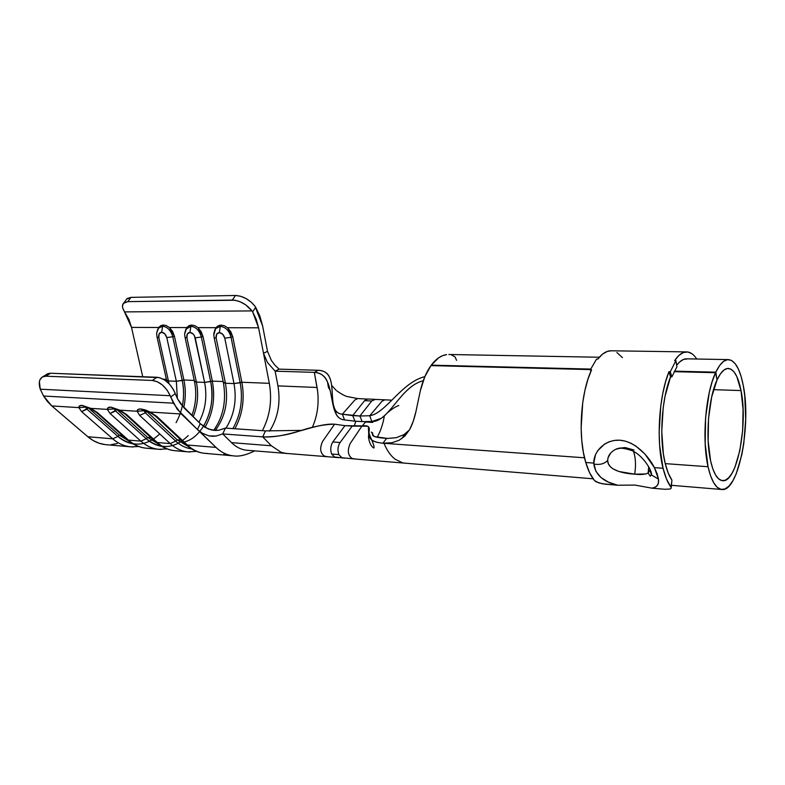 <?xml version="1.0" encoding="UTF-8"?>
<svg xmlns="http://www.w3.org/2000/svg" width="785" height="785" viewBox="0 0 785 785"><rect width="100%" height="100%" fill="white"/><g stroke="black" fill="none" stroke-linecap="round" stroke-linejoin="round"><path stroke-width="1.18" d="M218.191 325.765L215.934 327.679L214.423 331.142M224.216 325.706L221.125 325.108L220.32 326.364L215.639 328.601L220.32 326.364L221.125 325.108L218.21 325.755L214.913 329.514M188.9 325.706L186.751 327.58L185.466 330.426M185.937 329.209L190.902 326.295L191.707 325.068L188.92 325.697L185.702 329.641M157.491 329.867L158.58 328.071L162.613 326.236L163.427 325.019L160.748 325.647L158.688 327.492L157.608 329.808L158.688 327.492L131.507 327.404L122.735 307.985L122.47 306.228L123.333 303.412L127.798 301.636L130.967 297.368L126.493 299.163M420.309 390.861L424.763 376.829L430.945 365.614L590.448 369.588L430.945 365.614C426.255 372.168 422.713 380.588 420.309 390.861L415.991 411.35C414.401 418.562 412.311 424.587 409.721 429.454L404.981 435.93L399.055 440.316L392.029 442.711L382.894 443.221C377.359 442.642 373.65 441.582 371.766 440.032C369.166 434.782 368.077 430.376 368.479 426.814C367.694 425.853 365.555 425.548 362.052 425.902L344.978 425.656L352.2 426.108L340.091 442.504L332.82 441.975C330.583 445.723 330.181 449.736 331.604 454.015L338.875 454.613L341.789 457.586L338.875 454.613L331.604 454.015L334.528 456.978L344.448 458.136M741.02 390.567C748.282 424.881 736.87 483.138 722.553 480.695C717.48 480.047 713.496 473.424 710.592 460.824C705.254 437.726 708.462 397.966 717.039 379.969L711.681 396.916L708.521 418.454L708.148 441.023L710.592 460.824L712.76 468.684L715.429 474.719L718.491 478.722L721.798 480.577L725.222 480.263L728.637 477.829L731.914 473.433L734.937 467.271L739.813 450.678L742.649 430.504L743.071 409.515L741.02 390.567L713.536 389.654L741.02 390.567L736.752 376.408L733.946 371.786L730.796 369.097L727.43 368.479L723.966 370.02L720.542 373.709L717.294 379.43C720.807 372.07 724.476 368.41 728.303 368.44C733.985 369.146 738.224 376.525 741.02 390.567M716.931 379.42L715.822 372.168C719.865 363.769 724.084 359.579 728.47 359.599C735.103 360.423 740.029 369.028 743.258 385.415C751.559 425.097 738.44 492.274 721.817 489.497C715.998 488.751 711.406 481.156 708.041 466.722C701.77 439.934 705.538 393.442 715.567 372.708L674.168 371.678L715.567 372.708L717.039 379.969L715.567 372.708L712.172 381.608L709.297 392.333L705.607 417.404L705.165 443.702L708.041 466.722L665.248 463.631L708.041 466.722L710.582 475.808L713.693 482.755L717.245 487.328L721.091 489.389L725.055 488.947L729 486.072L732.778 480.93L736.251 473.767L741.854 454.603L743.807 443.309L745.711 419.229L744.769 395.846L743.258 385.415L741.099 376.368L738.361 368.999L735.123 363.592L731.492 360.413L727.597 359.638L723.584 361.355L719.6 365.565L715.822 372.168L674.433 371.148L715.822 372.168L716.931 379.42M404.697 463.14L402.499 462.797L395.032 459.147C390.616 455.683 386.936 450.404 384.002 443.309L584.521 457.792L384.002 443.309C386.936 450.404 390.616 455.683 395.032 459.147L402.499 462.797L404.677 463.14L593.126 478.801M233.273 455.83C227.022 455.231 221.242 452.415 215.963 447.391L187.301 445.007L156.961 416.55L150.131 412.056L181.364 413.999L173.436 403.186L43.558 396.023L51.8 405.933L78.853 407.621L79.452 405.943L82.337 405.433L90.815 408.367L107.378 409.397L108.094 407.69L111.146 407.17L119.85 410.172L137.12 411.252L137.974 409.505L140.819 408.965L145.431 409.966L150.131 412.056L181.364 413.999L215.963 447.391L187.301 445.007L156.961 416.55L150.131 412.056L141.192 408.995L143.89 410.496M327.806 456.752L324.48 456.154C320.172 453.082 319.544 448.186 322.576 441.474L334.596 424.185C315.501 422.958 287.801 438.472 262.73 436.872L271.375 445.782L281.167 452.356L286.957 453.583L281.167 452.356L271.375 445.782L231.516 442.632L222.695 433.919L262.73 436.872L265.438 430.887L225.442 428.09L222.695 433.919L262.73 436.872L271.375 445.782L231.516 442.632L222.695 433.919L216.13 436.028L212.578 436.303L208.987 435.901L202.442 433.291L197.427 429.503L200.254 423.664L184.279 408.102L177.538 398.819L175.271 393.677L170.698 396.965L177.096 409.083L197.427 429.503L200.254 423.664L180.648 403.882L177.538 398.819L173.377 389.497L169.472 384.1L164.585 379.95L159.404 377.624L50.534 373.238L46.953 374.102M223.313 382.187L225.442 383.237L233.999 383.58L225.442 383.237C228.563 401.557 225.138 417.306 215.159 430.474C225.138 417.306 228.563 401.557 225.442 383.237L216.179 338.09L216.631 334.204L219.339 332.614L220.32 326.364C225.609 327.041 229.181 330.681 231.035 337.295L240.181 382.737C243.154 399.536 240.72 414.833 232.87 428.61C240.72 414.833 243.154 399.536 240.181 382.737L241.878 382.256C244.891 399.143 242.555 414.647 234.892 428.757C242.555 414.647 244.891 399.143 241.878 382.256L269.314 383.325C272.277 400.409 269.952 416.187 262.337 430.671C269.952 416.187 272.277 400.409 269.314 383.325L241.878 382.256L232.762 336.843L230.859 331.8L227.552 327.718L258.589 327.816L269.314 383.325L263.505 353.27L267.499 351.337L262.632 325.971L259.874 316.031L255.665 307.249L252.652 311.861L256.234 319.348L258.589 327.816L263.505 353.27L267.499 351.337L262.632 325.971L255.037 306.297L255.665 307.249L252.652 311.861L258.589 327.816L227.552 327.718L224.373 325.765L221.125 325.108M203.482 426.314C211.283 412.851 213.677 397.936 210.655 381.569L212.333 381.108C215.453 397.985 212.99 413.381 204.973 427.295C212.99 413.381 215.453 397.985 212.333 381.108L223.175 381.53L212.333 381.108L203.03 336.569L201.146 331.623L197.918 327.62L215.934 327.679L197.918 327.62L194.847 325.706L191.707 325.068L190.902 326.295C195.995 326.962 199.469 330.534 201.323 337.01L203.03 336.569L197.918 327.62M177.665 450.835C170.325 450.845 163.535 448.078 157.294 442.514L126.63 414.578L119.85 410.172L137.12 411.252L139.671 415.432L170.208 443.584L157.294 442.514C162.74 447.391 168.667 450.129 175.065 450.727L187.89 451.856C181.521 451.257 175.624 448.51 170.208 443.584L157.294 442.514L155.283 441.543M188.106 451.875L196.554 451.365M207.456 453.445C200.195 453.485 193.473 450.668 187.301 445.007C192.688 449.972 198.546 452.759 204.875 453.347L233.331 455.84C238.974 456.801 246.088 455.153 254.654 450.894M182.326 406.002C184.053 397.406 184.024 388.889 182.248 380.46L183.916 379.999C185.829 389.125 185.78 398.309 183.749 407.562C185.78 398.309 185.829 389.125 183.916 379.999L194.238 380.401L183.916 379.999L174.456 336.304L172.582 331.456L169.432 327.531L186.751 327.58L169.432 327.531L166.302 325.598L163.427 325.019L162.613 326.236C167.509 326.884 170.894 330.387 172.759 336.745L174.456 336.304L169.432 327.531L166.449 325.657L163.427 325.019M149.042 448.323C141.634 448.323 134.785 445.586 128.485 440.12L97.546 412.694L90.815 408.367L107.378 409.397L110.057 413.499L140.878 441.15L128.485 440.12C133.98 444.918 139.965 447.617 146.422 448.215L158.747 449.295C152.31 448.696 146.353 445.988 140.878 441.15L128.485 440.12L126.611 439.217M158.963 449.314L167.058 448.902M163.319 379.194L166.391 379.312L163.319 379.194M156.941 377.261L152.3 380.46L45.795 376.192L50.534 373.238L156.941 377.261L152.3 380.46L157.343 381.745L162.485 385.062L166.989 389.949L170.208 395.709L40.261 389.193L39.387 381.765L39.937 379.793L42.213 377.045L45.795 376.192L152.3 380.46C159.895 381.559 165.861 386.642 170.208 395.709L40.261 389.193L43.558 396.023L173.436 403.186L170.208 395.709L170.698 396.965L175.271 393.677L174.79 392.431C170.473 383.394 164.526 378.341 156.941 377.261M42.998 376.643L45.795 376.192L50.534 373.238L47.738 373.699L42.998 376.643C39.25 378.605 38.337 382.795 40.261 389.193L43.558 396.023L47.365 401.429L51.8 405.933L87.841 436.745L51.8 405.933L78.853 407.621L81.65 411.654L112.716 438.815L87.841 436.745C93.395 441.425 99.44 444.065 105.975 444.673L130.732 446.842C124.246 446.243 118.241 443.564 112.716 438.815L87.841 436.745L93.248 440.581L99.047 443.211L105.062 444.575M130.958 446.861L138.719 446.537M162.652 325.068L162.367 325.775L162.652 325.068M190.667 325.137L190.382 325.834L190.667 325.137M219.78 325.226L219.496 325.893L219.78 325.226M255.037 306.297L251.072 302.048L245.999 298.516L240.524 296.23L235.441 295.484L130.967 297.368L235.441 295.484L232.36 300.066L127.798 301.636L234.813 300.233L240.2 301.793L245.587 304.766L252.014 310.909L124.599 311.9L252.014 310.909L252.652 311.861L252.014 310.909C246.461 304.178 239.906 300.567 232.36 300.066L235.441 295.484C242.977 295.965 249.502 299.566 255.037 306.297M160.748 325.647L158.688 327.492L131.507 327.404L142.733 376.721L131.507 327.404L128.985 319.632L124.599 311.9C122.009 307.798 121.803 304.757 123.981 302.774L127.798 301.636L130.967 297.368L127.141 298.516L125.924 300.145M194.69 325.647L191.707 325.068M111.166 444.673L117.191 443.525M199.694 431.446L215.963 447.391C221.262 452.435 227.061 455.251 233.331 455.84M317.631 391.362L314.334 372.375C320.898 372.944 325.284 376.143 327.502 381.981C333.537 395.571 330.995 418.915 344.507 419.906L354.957 421.172L344.507 419.906L342.388 414.195L354.859 399.987L357.695 398.554L366.978 399.055L364.593 400.664L352.7 415.608L359.893 416.021L362.14 421.604L354.957 421.172L352.7 415.608L364.593 400.664L371.737 400.998L374.72 399.339L367.596 399.015L364.593 400.664L371.737 400.998L359.893 416.021L342.388 414.195C327.865 413.146 335.332 388.791 329.327 376.869C327.561 372.846 323.862 370.657 318.229 370.294L314.334 372.375C329.406 372.904 330.014 391.362 333.115 405.325L336.029 413.96C337.736 417.522 340.562 419.504 344.507 419.906L342.388 414.195C339.169 413.93 336.873 412.684 335.499 410.447C333.448 406.601 332.408 401.596 332.379 395.424C331.761 383.531 331.456 370.726 318.229 370.294L279.117 369.136L274.966 365.221L271.384 360.452L267.499 351.337L271.384 360.452L274.966 365.221L279.117 369.136L275.142 371.168L314.334 372.375L318.229 370.294L279.117 369.136L275.142 371.168L267.42 362.454L263.505 353.27L267.42 362.454L275.142 371.168L314.334 372.375L317.052 387.476L277.949 385.896L275.142 371.168L277.949 385.896L317.052 387.476L317.631 391.362C319.024 404.334 317.248 416.364 312.302 427.462M327.973 456.762L324.48 456.154C320.172 453.082 319.544 448.186 322.576 441.474L334.596 424.185C324.136 424.361 312.165 426.736 298.702 431.299C286.584 435.233 274.603 437.098 262.73 436.872L265.438 430.887L301.931 430.376L265.438 430.887L225.442 428.09L218.878 430.209L215.325 430.474L208.329 429.012L200.254 423.664L205.228 427.452L211.754 430.072L218.878 430.209L225.442 428.09L222.695 433.919L216.13 436.028L208.987 435.901L202.442 433.291M269.589 431.112L270.109 430.337C278.067 417.345 280.677 402.538 277.949 385.896C280.726 402.98 277.939 418.052 269.589 431.112M231.516 442.632C236.236 447.214 241.378 449.756 246.961 450.256L327.6 456.733M384.866 399.81L382.01 401.263L369.735 415.726L371.805 421.535L362.14 421.604L354.957 421.172L352.7 415.608L342.388 414.195L354.859 399.987L357.528 398.554M431.279 365.153L590.683 369.078L431.279 365.153L438.678 357.783L442.612 355.664L446.596 354.614C441.141 355.35 436.038 358.863 431.279 365.153M599.308 357.244L448.843 354.496M396.337 437.677L387.496 438.452L396.337 437.677L404.01 434.586L396.337 437.677M355.595 459.058L352.053 458.44C347.824 455.329 347.215 450.354 350.208 443.515L362.052 425.902L350.208 443.515C347.215 450.354 347.824 455.329 352.053 458.44L355.242 459.029M384.807 399.81L375.22 399.418L371.737 400.998L359.893 416.021L369.735 415.726L373.385 414.774C388.183 408.818 403.411 381.804 424.842 376.643C401.665 382.236 385.612 413.528 369.735 415.726L382.01 401.263L384.797 399.81L391.823 400.173M371.805 421.535C388.82 422.301 400.419 386.249 423.233 380.774C404.834 385.15 393.864 409.289 381.314 418.307L371.805 421.535L369.735 415.726L359.893 416.021L362.14 421.604L371.805 421.535M334.528 456.978L331.604 454.015C330.181 449.736 330.583 445.723 332.82 441.975L344.978 425.656L332.82 441.975L340.091 442.504C337.786 446.233 337.373 450.266 338.875 454.613C337.373 450.266 337.786 446.233 340.091 442.504L352.2 426.108L367.684 426.265C373.317 428.836 360.393 440.974 382.894 443.221L386.612 438.403C365.113 436.764 376.221 433.801 371.266 432.142M384.356 415.844C383.031 423.969 380.637 431.112 377.173 437.294M372.021 432.476C372.012 433.722 372.846 435.096 374.543 436.597L387.476 438.452L386.612 438.403L382.894 443.221L383.973 443.289M373.16 421.535L372.806 422.153L372.983 421.545L367.979 421.545L372.738 422.281M365.516 421.996L372.639 422.428L365.516 421.996L362.366 425.872L365.516 421.996M372.639 422.428L373.258 421.525M341.789 457.586L344.056 458.067M334.596 424.185L344.978 425.656L334.596 424.185M354.241 426.206L355.791 421.221M126.562 439.149L128.485 440.12L97.546 412.694L90.815 408.367L82.003 405.413C79.707 405.345 78.657 406.08 78.853 407.621L81.65 411.654L88.371 407.847L119.281 435.155L117.946 436.44L119.281 435.155L122.323 435.4L119.281 435.155L128.622 440.895L119.281 435.155L88.165 407.65L86.988 409.171L117.946 436.44C122.519 440.424 127.484 442.877 132.842 443.8M168.922 383.522L168.422 380.951L176.34 381.274L177.39 398.525L176.34 381.274L168.422 380.951L158.825 337.511L159.159 333.772L161.631 332.241L164.791 333.821L166.793 337.589L176.34 381.274L183.916 379.999L174.456 336.304L172.759 336.745L182.248 380.46L172.759 336.745C170.894 330.387 167.509 326.884 162.613 326.236L158.531 328.13L156.833 332.614M86.988 409.171L85.614 407.15L78.853 407.621L85.614 407.15L86.988 409.171L81.65 411.654L112.716 438.815L117.946 436.44L86.988 409.171M97.546 412.694L95.662 411.791L97.546 412.694M85.104 406.885L82.337 405.433L90.756 408.769L96.27 412.321L127.209 439.728C133.028 444.722 139.436 447.558 146.422 448.215M159.345 434.321C145.892 446.587 132.096 447.293 117.946 436.44L112.716 438.815C119.045 444.222 125.934 446.94 133.371 446.959M166.557 380.058L168.422 380.951L158.825 337.511L157.069 337.177L158.825 337.511C158.354 334.302 159.286 332.546 161.631 332.241L162.613 326.236L161.631 332.241C164.124 332.575 165.841 334.361 166.793 337.589L172.759 336.745L166.793 337.589L176.34 381.274L182.248 380.46C185.211 395.669 183.16 409.741 176.085 422.664M168.422 380.951L166.548 380.342M156.99 336.775L157.069 337.177C156.98 334.498 155.548 334.145 158.58 328.071L159.11 326.943M177.125 439.786L187.88 446.302L177.125 439.786L146.756 411.448L145.333 412.841L175.742 441.131C180.589 445.576 185.878 448.166 191.589 448.892C185.878 448.166 180.589 445.576 175.742 441.131L177.125 439.786L175.742 441.131L145.333 412.841L144.087 410.751L137.12 411.252L144.087 410.751L145.333 412.841L139.671 415.432L145.333 412.841L146.766 411.458L177.125 439.786L181.08 440.1L177.125 439.786M155.204 441.435L157.294 442.514L126.63 414.578L119.85 410.172L110.793 407.15C108.399 407.081 107.26 407.837 107.378 409.397L110.057 413.499L116.965 409.613L147.619 437.422L146.255 438.736L147.619 437.422L151.103 437.696L147.619 437.422L157.667 443.564L147.619 437.422L116.612 409.27L115.552 410.967L146.255 438.736C150.975 442.946 156.097 445.468 161.641 446.302M194.395 381.108L196.378 382.069C198.762 394.09 197.692 405.649 193.169 416.757C197.692 405.649 198.762 394.09 196.378 382.069L204.61 382.403C207.338 396.788 205.435 410.104 198.909 422.35C205.435 410.104 207.338 396.788 204.61 382.403L196.378 382.069L186.938 337.795L187.33 333.988L189.921 332.418L193.188 334.027L194.464 335.803L204.61 382.403L212.333 381.108L203.03 336.569L201.323 337.01L210.655 381.569L201.323 337.01C199.469 330.534 195.995 326.962 190.902 326.295L186.536 328.356L184.769 333.615M223.293 382.54L225.442 383.237L216.179 338.09C215.747 334.763 216.807 332.928 219.339 332.614L222.724 334.253L224.785 338.178L233.999 383.58C236.923 400.232 234.234 415.079 225.962 428.129C234.234 415.079 236.923 400.232 233.999 383.58L241.878 382.256L232.762 336.843L227.552 327.718M115.552 410.967L114.237 408.916L107.378 409.397L114.237 408.916L115.552 410.967L110.057 413.499L140.878 441.15L146.255 438.736L115.552 410.967M231.035 337.295L232.762 336.843L231.035 337.295C229.181 330.681 225.609 327.041 220.32 326.364L219.339 332.614C222.027 332.968 223.843 334.822 224.785 338.178L231.035 337.295L224.785 338.178L233.999 383.58L240.181 382.737L231.035 337.295M126.63 414.578L124.579 413.587L126.63 414.578M113.707 408.642L111.146 407.17L114.09 408.671M188.204 435.557C174.712 448.951 160.729 450.021 146.255 438.736L140.878 441.15C147.158 446.655 153.988 449.412 161.357 449.403M194.376 381.422L196.378 382.069L186.938 337.795L185.064 337.432L186.938 337.795C186.487 334.528 187.487 332.732 189.921 332.418L190.902 326.295L189.921 332.418C192.511 332.771 194.278 334.587 195.22 337.884L201.323 337.01L195.22 337.884L204.61 382.403L210.655 381.569C216.395 406.758 203.668 437.078 184.446 441.935M184.966 337L185.064 337.432C184.995 334.783 183.543 334.557 186.575 328.307L187.085 327.159M185.024 443.79L187.301 445.007L185.152 443.967M156.961 416.55L154.733 415.451L156.961 416.55M143.655 410.486L140.819 408.965C138.327 408.897 137.09 409.652 137.12 411.252L139.671 415.432L170.208 443.584L175.742 441.131L170.208 443.584C176.419 449.187 183.17 451.983 190.48 451.954M216.179 338.09L214.158 337.707L216.179 338.09M214.06 337.236L214.158 337.707C214.109 335.038 212.656 334.91 215.679 328.562L216.15 327.404M215.639 328.601L213.844 334.812M456.585 360.335L455.006 356.89L451.463 354.869M404.01 434.586L409.436 429.964M415.991 411.35L413.312 421.054L409.721 429.454L404.981 435.93M392.029 442.711L383.993 443.289M47.738 373.699L46.217 374.641M223.892 454.132L227.238 454.75M686.62 351.906L611.172 350.787C606.589 350.738 602.115 353.515 597.748 359.137L596.561 359.108L590.379 369.735L591.576 369.774C580.557 393.079 577.799 436.686 585.757 462.493L593.803 463.091L595.481 454.731L597.66 450.757L604.568 444.075L609.14 441.769L614.213 440.444L619.679 440.199L625.203 441.101L630.659 443.103L635.801 446.027L644.828 453.916L654.405 467.624L657.133 473.797L658.478 479.085L651.373 474.915L649.529 468.223L651.373 474.915L658.478 479.085L654.405 467.624C648.361 455.604 634.81 441.248 619.679 440.199C604.489 439.492 593.431 451.964 593.803 463.091L593.843 464.004C599.73 465.093 604.342 463.896 607.668 460.412C607.924 455.506 610.769 451.728 616.205 449.089L617.373 448.618M649.529 470.921L648.145 472.972L645.829 473.973L634.692 474.169C636.027 465.603 635.683 458.165 633.672 451.846L633.672 451.846C635.683 458.165 636.027 465.603 634.692 474.169L618.776 471.471L613.036 468.9L610.161 466.525L608.326 463.66L607.668 460.412L608.002 457.851L610.671 453.043M618.531 448.245L625.184 447.568L634.005 450.011M687.366 358.882L683.431 359.461L679.467 362.12L676.66 365.319C679.947 360.943 683.284 358.784 686.649 358.833M611.221 350.797L607.364 351.405L602.487 354.172L597.748 359.137L596.561 359.108L590.379 369.735L590.928 371.256L590.379 369.735L591.576 369.774L587.896 379.381L584.913 390.43L582.735 402.509L581.135 427.982L581.764 440.434L583.324 452.082L585.757 462.493L589.682 472.923L594.49 480.557L596.217 481.862L602.134 483.746L617.599 485.238L608.277 482.059L600.849 477.427L595.903 471.324L593.803 463.091L585.757 462.493C588.083 470.362 590.997 476.387 594.49 480.557L598.906 482.952L605.421 484.198L617.599 485.238L634.908 485.081L652.168 488.191C657.114 487.269 659.214 484.227 658.478 479.085L658.487 482.569L657.467 485.228L655.377 487.083L652.168 488.191L664.964 489.281L670.174 489.016L671.146 488.201L671.921 480.175C669.232 476.269 667.014 470.755 665.248 463.631C659.017 439.492 661.529 398.78 670.557 376.849L671.862 376.888L676.905 366.85L675.905 360.639L674.609 360.619C678.574 354.761 682.607 351.857 686.718 351.906C690.388 352.033 693.744 354.408 696.776 359.02M649.627 470.421L648.145 472.972C645.564 474.444 641.07 474.846 634.692 474.169C622.956 473.483 607.57 470.078 607.668 460.412C604.342 463.896 599.73 465.093 593.843 464.004C595.334 474.748 603.253 481.823 617.599 485.238L634.908 485.081L652.168 488.191L664.964 489.281L670.174 489.016L671.146 488.201L671.921 480.175L668.241 473.12L665.248 463.631L663.364 453.887L661.755 431.367L663.217 407.543L665.052 396.229L670.557 376.849L668.977 371.707L665.592 381.726L662.825 393.246L660.784 405.835L659.145 432.388L659.626 445.35L663.06 468.272L666.524 479.076L670.792 486.975C667.682 482.667 665.101 476.436 663.06 468.272L654.405 467.624L663.06 468.272C656.083 441.484 658.89 396.013 668.977 371.707L670.282 371.737L675.905 360.639L674.609 360.619L678.897 355.438L683.303 352.543L687.67 351.974L691.86 353.682M622.446 357.666L616.912 352.514M668.977 371.707L670.282 371.737L671.862 376.888L670.557 376.849L668.977 371.707M671.862 376.888L676.905 366.85L675.905 360.639L670.282 371.737L671.862 376.888M671.185 485.287L721.778 489.497M269.275 431.102L270.099 430.357M333.115 405.325L332.379 395.424M336.029 413.96L335.499 410.447M327.502 381.981L328.405 387.339L330.151 390.39M331.633 385.396L335.941 390.096C335.843 390.263 343.035 395.483 347.107 396.533L357.715 398.554M298.702 431.299L299.87 430.965M728.47 359.599L686.561 358.833M371.766 440.032C373.729 444.604 374.435 447.273 373.866 448.039C369.686 446.017 367.822 436.519 368.714 435.067L368.479 426.814M355.301 459.029L404.481 463.121M373.385 414.774L375.711 413.685M368.479 427.688L369.284 428.983M387.447 412.782C392.088 408.857 395.885 406.434 398.839 405.531M342.446 457.753L355.37 459.039M338.698 457.655L327.845 456.752M166.891 381.647L157.069 337.177M114.08 408.661L119.742 410.584L125.257 414.176L155.921 442.092C161.72 447.185 168.098 450.07 175.065 450.727M191.883 415.51C195.907 404.52 196.78 393.216 194.494 381.598L185.064 337.432M143.704 410.486L149.974 412.478L155.479 416.119L185.829 444.546C191.589 449.746 197.938 452.68 204.875 453.347M213.638 430.376C223.195 417.1 226.463 401.223 223.421 382.727L214.158 337.707M405.168 433.811L401.655 438.746M127.141 298.516L123.981 302.774M616.205 449.089C619.041 449.138 618.953 446.4 631.837 450.561C644.308 455.987 652.904 472.825 651.364 474.896L650.255 476.22L648.145 472.972L648.685 466.624M671.715 482.098L670.89 487.102"/></g></svg>
